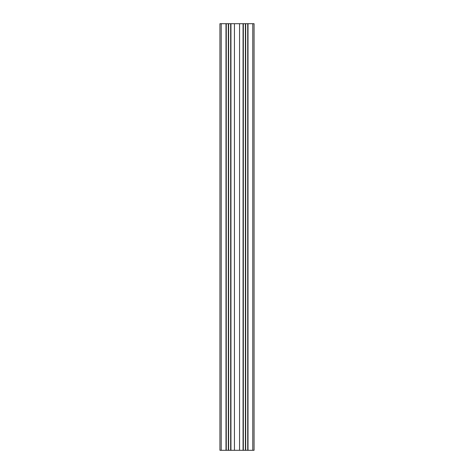 <?xml version="1.0" encoding="UTF-8"?>
<svg xmlns="http://www.w3.org/2000/svg" width="474" height="474" viewBox="0 0 474 474"><rect width="100%" height="100%" fill="white"/><g stroke="black" fill="none" stroke-linecap="round" stroke-linejoin="round"><path stroke-width="0.71" d="M254.064 450.3L219.936 450.3L219.936 23.7L254.064 23.7L254.064 450.3M248.009 450.3L248.009 23.7M247.73 450.3L247.73 23.7M245.68 450.3L245.68 23.7M245.532 450.3L245.532 23.7M245.384 450.3L245.384 23.7M243.334 450.3L243.334 23.7M243.055 450.3L243.055 23.7M239.56 450.3L239.56 23.7M234.44 450.3L234.44 23.7M230.945 450.3L230.945 23.7M230.666 450.3L230.666 23.7M228.616 450.3L228.616 23.7M228.468 450.3L228.468 23.7M228.32 450.3L228.32 23.7M226.27 450.3L226.27 23.7M225.991 450.3L225.991 23.7M252.784 450.3L252.784 23.7M221.216 450.3L221.216 23.7"/></g></svg>
